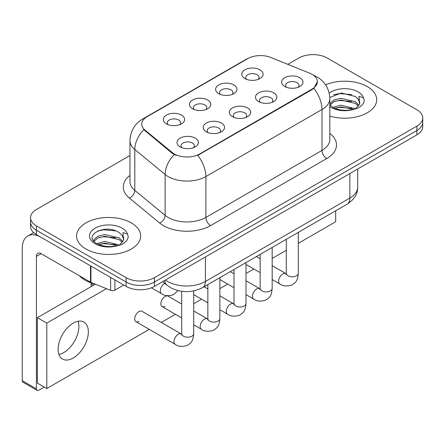 <?xml version="1.0" encoding="UTF-8"?>
<svg xmlns="http://www.w3.org/2000/svg" width="445" height="445" viewBox="0 0 445 445"><rect width="100%" height="100%" fill="white"/><g stroke="black" fill="none" stroke-linecap="round" stroke-linejoin="round"><path stroke-width="0.67" d="M218.718 93.645L218.718 93.645A10.68 6.169 180 0 1 218.718 84.923A10.68 6.169 180 0 1 233.825 84.923A10.68 6.169 180 0 1 233.825 93.645A10.68 6.169 180 0 1 218.718 93.645M232.073 94.462A6.675 3.855 0 0 0 232.946 92.554A6.675 3.855 0 0 0 230.988 89.829A6.675 3.855 0 0 0 223.718 88.994A6.675 3.855 0 0 0 219.596 92.554A6.675 3.855 0 0 0 220.47 94.462M192.568 108.747A10.68 6.169 180 0 1 192.568 108.741A10.68 6.169 180 0 1 192.568 100.025A10.68 6.169 180 0 1 207.67 100.025A10.68 6.169 180 0 1 207.67 108.741A10.68 6.169 180 0 1 192.568 108.747M205.918 109.559A6.675 3.855 0 0 0 206.797 107.657A6.675 3.855 0 0 0 204.839 104.931A6.675 3.855 0 0 0 197.563 104.091A6.675 3.855 0 0 0 193.441 107.657A6.675 3.855 0 0 0 194.32 109.559M166.413 123.843L166.413 123.843A10.68 6.169 180 0 1 166.413 115.122A10.68 6.169 180 0 1 181.521 115.122A10.68 6.169 180 0 1 181.521 123.843A10.68 6.169 180 0 1 166.413 123.843M179.769 124.661A6.675 3.855 0 0 0 180.642 122.753A6.675 3.855 0 0 0 178.69 120.028A6.675 3.855 0 0 0 171.414 119.193A6.675 3.855 0 0 0 167.292 122.753A6.675 3.855 0 0 0 168.166 124.661M244.867 78.548L244.867 78.548A10.68 6.169 180 0 1 244.867 69.826A10.68 6.169 180 0 1 259.975 69.826A10.68 6.169 180 0 1 259.975 78.548A10.68 6.169 180 0 1 244.867 78.548M258.222 79.366A6.675 3.855 0 0 0 259.096 77.458A6.675 3.855 0 0 0 257.143 74.732A6.675 3.855 0 0 0 249.868 73.898A6.675 3.855 0 0 0 245.746 77.458A6.675 3.855 0 0 0 246.619 79.366M258.606 101.577L258.606 101.577A10.68 6.169 180 0 1 258.606 92.855A10.68 6.169 180 0 1 273.714 92.855A10.68 6.169 180 0 1 273.714 101.577A10.68 6.169 180 0 1 258.606 101.577M271.962 102.395A6.675 3.855 0 0 0 272.835 100.487A6.675 3.855 0 0 0 270.877 97.761A6.675 3.855 0 0 0 263.601 96.927A6.675 3.855 0 0 0 259.485 100.487A6.675 3.855 0 0 0 260.358 102.395M232.451 116.673L232.451 116.673A10.68 6.169 180 0 1 232.451 107.951A10.68 6.169 180 0 1 247.559 107.951A10.68 6.169 180 0 1 247.559 116.673A10.68 6.169 180 0 1 232.451 116.673M245.807 117.491A6.675 3.855 0 0 0 246.68 115.583A6.675 3.855 0 0 0 244.728 112.858A6.675 3.855 0 0 0 237.452 112.023A6.675 3.855 0 0 0 233.33 115.583A6.675 3.855 0 0 0 234.204 117.491M206.302 131.776L206.302 131.776A10.68 6.169 180 0 1 206.302 123.054A10.68 6.169 180 0 1 221.41 123.054A10.68 6.169 180 0 1 221.41 131.776A10.68 6.169 180 0 1 206.302 131.776M219.658 132.593A6.675 3.855 0 0 0 220.531 130.685A6.675 3.855 0 0 0 218.578 127.96A6.675 3.855 0 0 0 211.303 127.12A6.675 3.855 0 0 0 207.181 130.685A6.675 3.855 0 0 0 208.054 132.593M180.153 146.872L180.153 146.872A10.68 6.169 180 0 1 180.153 138.15A10.68 6.169 180 0 1 195.255 138.15A10.68 6.169 180 0 1 195.255 146.872A10.68 6.169 180 0 1 180.153 146.872M193.503 147.69A6.675 3.855 0 0 0 194.382 145.782A6.675 3.855 0 0 0 192.424 143.056A6.675 3.855 0 0 0 185.148 142.222A6.675 3.855 0 0 0 181.026 145.782A6.675 3.855 0 0 0 181.905 147.69M284.756 86.48L284.756 86.48A10.68 6.169 180 0 1 284.756 77.758A10.68 6.169 180 0 1 299.863 77.758A10.68 6.169 180 0 1 299.863 86.48A10.68 6.169 180 0 1 284.756 86.48M298.111 87.298A6.675 3.855 0 0 0 298.984 85.39A6.675 3.855 0 0 0 297.032 82.664A6.675 3.855 0 0 0 289.756 81.824A6.675 3.855 0 0 0 285.634 85.39A6.675 3.855 0 0 0 286.508 87.298M309.681 73.186A18.023 10.407 180 0 1 312.09 74.348A18.023 10.407 180 0 1 317.368 81.708A18.023 10.407 180 0 1 312.09 89.067L199.738 153.931A18.023 10.407 180 0 1 172.232 152.54L145.014 130.101A18.023 10.407 180 0 1 141.755 124.133A18.023 10.407 180 0 1 147.034 116.774L247.726 58.634A18.023 10.407 180 0 1 270.81 57.472L309.681 73.186M367.32 86.614A32.046 18.501 0 0 0 325.595 84.828A32.046 18.501 0 0 1 367.32 86.614A32.046 18.501 0 0 1 376.704 99.697A32.046 18.501 0 0 0 367.32 86.614M131.292 222.884A32.046 18.501 0 0 0 96.37 218.873A32.046 18.501 0 0 0 76.59 235.967A32.046 18.501 0 0 0 85.98 249.044A32.046 18.501 0 0 0 120.895 253.055A32.046 18.501 0 0 0 140.681 235.967A32.046 18.501 0 0 0 131.292 222.884A32.046 18.501 0 0 0 96.37 218.873A32.046 18.501 0 0 0 76.59 235.967A32.046 18.501 0 0 0 85.98 249.044A32.046 18.501 0 0 0 120.895 253.055A32.046 18.501 0 0 0 140.681 235.967A32.046 18.501 0 0 0 131.292 222.884M317.368 81.708L313.836 88.338L312.09 89.601L197.714 155.377A23.368 13.489 60 0 1 205.879 176.554A26.706 15.419 180 0 1 168.115 176.554A26.706 15.419 180 0 1 165.123 174.49L134.796 149.487A26.706 15.419 180 0 1 129.962 140.642L129.962 181.527A26.706 15.419 0 0 0 134.796 190.365L165.123 215.374A26.706 15.419 0 0 0 168.115 217.433A26.706 15.419 0 0 0 205.879 217.433L322.002 150.388A26.706 15.419 0 0 0 329.823 139.485L329.823 98.606A26.706 15.419 180 0 1 322.002 109.509A23.368 13.489 -120 0 0 313.836 88.338M129.962 155.516L36.412 209.528A20.025 11.564 0 0 0 30.544 217.705L30.544 226.427A20.025 11.564 0 0 0 36.412 234.604L126.102 286.385L126.102 282.024A20.025 11.564 0 0 0 154.426 282.024L416.882 130.496A20.025 11.564 0 0 0 422.75 122.319A20.025 11.564 0 0 1 416.882 130.496L154.426 282.024A20.025 11.564 0 0 1 126.102 282.024L36.412 230.243L126.102 282.024L126.102 277.663A20.025 11.564 0 0 0 154.426 277.663L416.882 126.135A20.025 11.564 0 0 0 422.75 117.958A20.025 11.564 0 0 0 416.882 109.782L327.192 58A20.025 11.564 0 0 0 298.873 58L287.854 64.358M30.544 222.066A20.025 11.564 0 0 0 36.412 230.243A20.025 11.564 0 0 1 30.544 222.066M176.281 155.377L172.232 153.33L143.802 129.662A23.368 15.625 129.5 0 0 134.796 149.487L134.796 190.365A6.675 4.467 -50.5 0 1 129.328 198.031A33.381 19.268 180 0 1 129.962 175.413M329.823 116.095A32.046 18.501 0 0 0 376.704 99.697A32.046 18.501 0 0 1 329.823 116.095M30.544 217.705A20.025 11.564 0 0 0 36.412 225.882L126.102 277.663M126.102 286.385A20.025 11.564 0 0 0 154.426 286.385L416.882 134.852A20.025 11.564 0 0 0 422.75 126.68L422.75 117.958M359.532 104.008L359.749 102.967A15.091 8.711 0 0 0 358.047 98.946L355.344 96.482L341.337 92.994L329.795 97.455M329.823 104.82L332.565 107.112C338.406 110.282 345.309 111.089 353.274 109.537L357.513 108.302C361.585 106.21 363.849 103.602 364.294 100.47L363.459 97.761L358.998 96.359L359.527 104.002L355.844 108.447M333.01 107.373L340.753 105.187L355.488 108.702M351.595 108.419L339.568 107.384L334.79 108.252L340.753 106.917L353.814 109.42M329.823 103.852L333.989 99.941L340.753 98.262L355.332 101.671L358.837 105.32M330.045 105.076L333.989 101.671L340.753 99.992L355.332 103.401L358.258 106.144M358.047 98.946L359.744 103.173M333.655 94.74L339.568 93.539L351.745 94.613M334.768 101.332L339.568 100.464L351.595 101.493M79.366 275.755A33.381 19.268 0 0 0 85.034 280.116A33.381 19.268 0 0 0 95.291 284.155M123.504 240.272L123.727 239.238A15.091 8.711 0 0 0 122.019 235.21L119.321 232.746C105.409 222.906 82.23 235.75 96.537 243.382C102.383 246.547 109.286 247.353 117.246 245.807L121.485 244.572C125.562 242.481 127.821 239.866 128.271 236.734L127.437 234.031L122.976 232.629L123.499 240.272L119.816 244.717M96.982 243.643L104.731 241.451L119.466 244.967M115.567 244.683L103.54 243.654L98.762 244.516L104.731 243.181L117.786 245.69M93.6 240.845L94.056 239.538L97.967 236.206L104.731 234.532L119.305 237.941L122.814 241.591M94.017 241.34L97.967 237.941L104.731 236.262L119.305 239.671L122.23 242.414M122.019 235.21L123.716 239.443M97.627 231.005L103.54 229.809L115.722 230.883M98.746 237.602L103.54 236.729L115.567 237.764M63.791 352.557A21.36 12.332 120 0 0 78.092 321.245A21.36 12.332 120 0 1 63.791 352.557A21.36 12.332 120 0 1 58.929 354.437A21.36 12.332 120 0 0 63.791 352.557M114.888 279.911L114.888 290.134L123.743 285.022M90.491 265.826L41.135 237.33A26.706 15.419 -120 0 0 27.779 236.006A26.706 15.419 -120 0 0 22.25 248.227L22.25 380.686L36.412 388.858L36.412 256.403A6.675 3.855 60 0 1 37.792 253.35A6.675 3.855 60 0 1 41.135 253.678L90.491 282.175L90.491 265.826A3.338 1.925 0 0 0 90.936 266.043M36.412 388.858A3.338 1.925 120 0 0 37.102 390.387L22.94 382.211A3.338 1.925 -60 0 1 22.25 380.686M37.102 390.387A3.338 1.925 120 0 0 38.771 390.221L44.25 387.061M91.169 286.602L91.169 282.914M114.888 290.134A3.338 1.925 180 0 1 110.616 290.346L90.936 282.391A3.338 1.925 180 0 1 90.491 282.175M193.714 290.913L193.714 333.728C193.03 342.199 190.588 343.101 187.228 345.415C182.266 346.95 178.278 346.605 175.258 344.38A6.008 3.471 -60 0 1 174.34 339.563A6.008 3.471 -60 0 1 178.261 334.273A6.008 3.471 -60 0 1 178.528 334.128A6.008 3.471 -60 0 1 181.265 333.973L141.944 311.272A6.008 3.471 120 0 0 138.94 311.567A6.008 3.471 120 0 0 135.019 316.862A6.008 3.471 120 0 0 135.936 321.679A6.008 3.471 120 0 0 138.94 321.379M181.694 304.024L168.099 296.17A6.008 3.471 120 0 0 165.095 296.47A6.008 3.471 120 0 0 161.168 301.766A6.008 3.471 120 0 0 162.086 306.577A6.008 3.471 120 0 0 165.095 306.282M73.23 358.008A21.36 12.332 120 0 0 87.187 339.185A21.36 12.332 120 0 0 83.91 322.063A21.36 12.332 120 0 0 73.23 323.126A21.36 12.332 120 0 0 59.274 341.949A21.36 12.332 120 0 0 62.55 359.065A21.36 12.332 120 0 0 73.23 358.008M298.317 243.32L335.691 221.738L335.691 210.774M106.466 288.672L46.797 323.126L46.797 388.535L149.264 329.372M161.285 322.436L175.419 314.276M193.714 303.713L201.568 299.174M219.863 288.616L227.723 284.077M246.013 273.514L253.873 268.98M272.168 258.417L286.302 250.257M95.364 284.183L37.358 317.674L37.358 383.084L46.797 388.535M46.797 323.126L37.358 317.674M199.738 153.931L199.738 154.465M172.232 152.54L172.232 153.33M145.014 130.101L145.014 130.891M312.09 89.067L312.09 89.601M210.596 225.609A6.675 3.855 60 0 1 205.879 217.433L205.879 176.554L322.002 109.509L322.002 150.388A6.675 3.855 60 0 0 326.725 158.565L210.596 225.609A33.381 19.268 180 0 1 163.393 225.609A33.381 19.268 180 0 1 159.655 223.034L129.328 198.031M329.823 98.606C329.372 89.006 325.15 81.802 317.163 77.007L313.792 75.366A23.368 10.941 112 0 0 313.475 75.249M145.048 118.136A23.368 13.489 -120 0 0 142.623 119.049C134.635 123.843 130.418 131.041 129.962 140.642M142.623 119.049L245.762 59.496A23.368 13.489 60 0 1 247.537 58.751M174.223 154.571A23.368 15.625 129.5 0 0 165.123 174.49L165.123 215.374A6.675 4.467 -50.5 0 1 159.655 223.034M329.823 133.378A33.381 19.268 180 0 1 326.725 158.565M154.426 277.663L154.426 286.385M416.882 126.135L416.882 134.852M36.412 225.882L36.412 234.604M165.429 280.033A26.706 15.419 0 0 0 167.643 281.479A26.706 15.419 0 0 0 205.406 281.479L349.853 198.081A26.706 15.419 0 0 0 357.674 187.184C357.869 193.809 354.342 199.477 347.089 204.194L202.642 287.592A13.35 7.71 60 0 0 205.406 281.479L205.406 256.949M349.853 173.556L349.853 198.081A13.35 7.71 60 0 1 347.089 204.194M164.7 280.45A13.35 8.928 129.5 0 0 167.092 285.301L162.648 281.635M298.317 232.351L298.317 273.33A6.008 3.471 180 0 1 296.281 275.933A6.008 3.471 180 0 1 288.06 275.783A6.008 3.471 180 0 1 286.302 273.33L286.107 274.626M298.317 273.33C297.638 281.802 295.191 282.709 291.837 285.022C286.875 286.558 282.881 286.213 279.866 283.988A6.008 3.471 -60 0 1 278.943 279.171A6.008 3.471 -60 0 1 282.87 273.875A6.008 3.471 -60 0 1 283.137 273.731A6.008 3.471 -60 0 1 285.874 273.58L286.285 273.797M272.168 247.448L272.168 288.432A6.008 3.471 180 0 1 270.132 291.03A6.008 3.471 180 0 1 261.91 290.88A6.008 3.471 180 0 1 260.153 288.432L259.958 289.728M272.168 288.432C271.483 296.904 269.041 297.805 265.687 300.119C260.72 301.654 256.732 301.309 253.711 299.084A6.008 3.471 -60 0 1 252.793 294.267A6.008 3.471 -60 0 1 256.715 288.977A6.008 3.471 -60 0 1 256.982 288.833A6.008 3.471 -60 0 1 259.724 288.677L260.13 288.894M246.013 262.55L246.013 303.529A6.008 3.471 180 0 1 243.982 306.132A6.008 3.471 180 0 1 235.761 305.982A6.008 3.471 180 0 1 233.998 303.529L233.809 304.825M246.013 303.529C245.334 312.001 242.892 312.907 239.532 315.221C234.571 316.757 230.582 316.412 227.562 314.181A6.008 3.471 -60 0 1 226.639 309.37A6.008 3.471 -60 0 1 230.566 304.074A6.008 3.471 -60 0 1 230.833 303.929A6.008 3.471 -60 0 1 233.569 303.774L233.981 303.991M219.863 277.647L219.863 318.626A6.008 3.471 180 0 1 217.828 321.229A6.008 3.471 180 0 1 209.606 321.079A6.008 3.471 180 0 1 207.848 318.626L207.654 319.922M219.863 318.626C219.179 327.097 216.737 328.004 213.383 330.318C208.421 331.853 204.427 331.508 201.413 329.283A6.008 3.471 -60 0 1 200.489 324.466A6.008 3.471 -60 0 1 204.416 319.171A6.008 3.471 -60 0 1 204.683 319.026A6.008 3.471 -60 0 1 207.42 318.876L207.832 319.093M193.714 333.728A6.008 3.471 180 0 1 191.678 336.325A6.008 3.471 180 0 1 183.457 336.175A6.008 3.471 180 0 1 181.694 333.728L181.504 335.024M164.795 283.409A6.008 3.471 -60 0 1 164.795 283.404A6.008 3.471 -60 0 0 164.528 283.548A6.008 3.471 -60 0 0 160.601 288.844A6.008 3.471 -60 0 0 161.524 293.661L151.4 287.815M363.459 97.761A19.096 11.025 0 0 0 358.164 91.898A19.096 11.025 0 0 0 329.222 93.211M329.823 106.639A19.096 11.025 0 0 0 331.158 107.495A19.096 11.025 0 0 0 353.274 109.537M127.437 234.031A19.096 11.025 0 0 0 122.141 228.168A19.096 11.025 0 0 0 95.13 228.168A19.096 11.025 0 0 0 95.13 243.76A19.096 11.025 0 0 0 117.246 245.807M36.412 256.403L41.135 253.678M90.936 266.082L90.936 282.391M110.616 290.346L110.616 277.441M245.762 59.496L250.051 57.505M313.792 75.366L313.441 75.222M202.642 287.592C191.895 292.988 181.154 292.988 170.407 287.592L167.092 285.301M357.674 187.184L357.674 169.039M279.866 283.988L272.168 279.543M260.153 272.601L246.013 264.441M286.302 239.288L286.302 273.33M285.874 273.58L272.168 265.665M260.153 258.729L256.392 256.559M253.711 299.084L246.013 294.64M233.998 287.704L219.863 279.543M260.153 254.39L260.153 288.432M259.724 288.677L246.013 280.762M233.998 273.825L230.237 271.656M227.562 314.181L219.863 309.737M207.848 302.8L193.714 294.64M233.998 269.486L233.998 303.529M233.569 303.774L219.863 295.864M207.848 288.927L204.088 286.752M201.413 329.283L193.714 324.839M181.694 317.897L162.086 306.577M207.848 284.583L207.848 318.626M207.42 318.876L193.714 310.96M175.258 344.38L135.936 321.679M181.694 291.314L181.694 333.728M181.265 333.973L181.677 334.189M91.169 283.882L93.528 285.245M161.524 293.661C164.483 295.88 168.471 296.225 173.494 294.696L177.994 290.607M27.779 236.006L33.653 232.613"/></g></svg>
